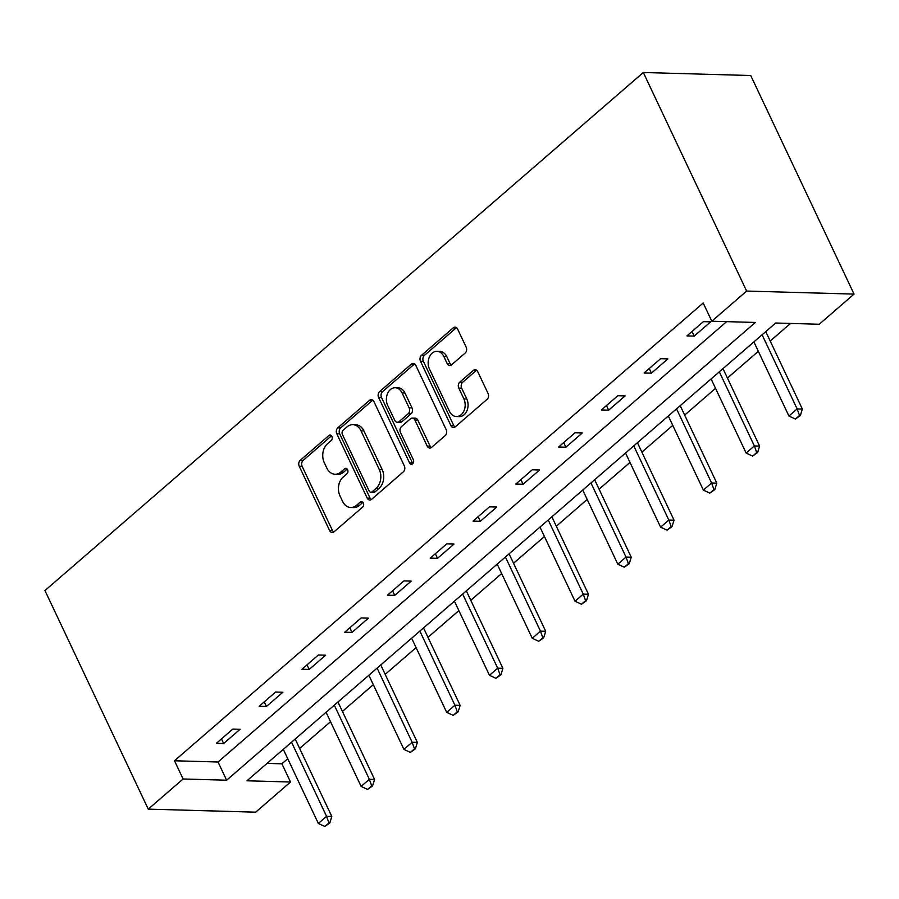 <?xml version="1.0" encoding="UTF-8"?>
<svg xmlns="http://www.w3.org/2000/svg" width="899" height="899" viewBox="0 0 899 899"><rect width="100%" height="100%" fill="white"/><g stroke="black" fill="none" stroke-linecap="round" stroke-linejoin="round"><path stroke-width="1.35" d="M331.888 436.442A2.989 2.225 -88.4 0 0 330.09 435.082A2.989 2.225 -88.4 0 0 328.82 435.577L300.221 460.333A4.27 3.18 -88.4 0 0 299.221 466.244L329.641 530.601A4.27 3.18 -88.4 0 0 332.214 532.534A4.27 3.18 -88.4 0 0 334.023 531.848L362.623 507.081A2.989 2.225 -88.4 0 0 363.331 502.946A2.989 2.225 -88.4 0 0 361.533 501.597A2.989 2.225 -88.4 0 0 360.263 502.08L356.555 505.283A13.665 10.17 -88.4 0 1 350.767 507.497A13.665 10.17 -88.4 0 1 342.541 501.294L340.002 495.933A13.665 10.17 -88.4 0 1 343.204 477.032L346.913 473.829A2.989 2.225 -88.4 0 0 347.61 469.694A2.989 2.225 -88.4 0 0 345.812 468.345A2.989 2.225 -88.4 0 0 344.542 468.829L340.845 472.031A13.665 10.17 -88.4 0 1 335.046 474.245A13.665 10.17 -88.4 0 1 326.82 468.042L324.281 462.682A13.665 10.17 -88.4 0 1 327.483 443.78L331.192 440.577A2.989 2.225 -88.4 0 0 331.888 436.442M465.165 353.049A4.27 3.18 -88.4 0 0 466.165 347.149L457.625 329.09A4.27 3.18 -88.4 0 0 455.063 327.146A4.27 3.18 -88.4 0 0 453.253 327.843L421.485 355.341A4.27 3.18 -88.4 0 0 420.485 361.252L450.905 425.609A4.27 3.18 -88.4 0 0 453.478 427.553A4.27 3.18 -88.4 0 0 455.287 426.856L487.056 399.358A4.27 3.18 -88.4 0 0 488.056 393.447L477.74 371.635A4.27 3.18 -88.4 0 0 475.178 369.703A4.27 3.18 -88.4 0 0 473.357 370.388L459.771 382.165A4.27 3.18 -88.4 0 0 458.771 388.065L463.884 398.886A11.417 8.496 -88.4 0 1 464.041 410.663A11.417 8.496 -88.4 0 1 456.355 416.529A11.417 8.496 -88.4 0 1 449.478 411.349L429.452 368.983A11.417 8.496 -88.4 0 1 429.284 357.206A11.417 8.496 -88.4 0 1 436.97 351.329A11.417 8.496 -88.4 0 1 443.848 356.51L447.185 363.578A4.27 3.18 -88.4 0 0 449.758 365.511A4.27 3.18 -88.4 0 0 451.568 364.825L465.165 353.049M711.806 321.224L746.631 291.062L643.313 72.493L44.95 590.564L148.268 809.134L183.093 778.984L226.638 780.208L755.351 322.449L711.806 321.224L703.198 303.008L174.485 760.768L183.093 778.984M373.917 401.572A4.27 3.18 -88.4 0 0 371.343 399.628A4.27 3.18 -88.4 0 0 369.534 400.325L337.777 427.823A4.27 3.18 -88.4 0 0 336.777 433.734L367.197 498.091A4.27 3.18 -88.4 0 0 369.77 500.024A4.27 3.18 -88.4 0 0 371.579 499.338L403.336 471.84A4.27 3.18 -88.4 0 0 404.336 465.929L373.917 401.572M379.625 391.582L411.394 364.084A4.27 3.18 -88.4 0 1 413.203 363.387A4.27 3.18 -88.4 0 1 415.776 365.331L446.196 429.688A4.27 3.18 -88.4 0 1 445.196 435.599L431.599 447.365A4.27 3.18 -88.4 0 1 429.789 448.062A4.27 3.18 -88.4 0 1 427.216 446.118L414.877 420.013A4.27 3.18 -88.4 0 0 412.315 418.08A4.27 3.18 -88.4 0 0 410.506 418.777L401.482 426.576A4.27 3.18 -88.4 0 0 400.482 432.486L413.326 459.659A2.989 2.225 -88.4 0 1 413.371 462.738A2.989 2.225 -88.4 0 1 411.36 464.277A2.989 2.225 -88.4 0 1 409.562 462.929L378.625 397.493A4.27 3.18 -88.4 0 1 379.625 391.582L382.536 391.661L414.293 364.162L411.394 364.084M267.07 763.386L281.904 763.802L290.512 782.018L246.967 780.781L775.68 323.022L819.225 324.258L854.05 294.097L750.732 75.527L643.313 72.493M174.485 760.768L218.03 762.004L726.639 321.64M223.637 743.518L240.089 729.28L232.83 729.078L216.378 743.316L223.637 743.518L221.457 738.922M266.407 706.479L282.87 692.241L275.611 692.039L259.148 706.277L266.407 706.479L264.239 701.883M309.189 669.44L325.64 655.202L318.381 654.989L301.929 669.238L309.189 669.44L307.02 664.844M351.97 632.402L368.421 618.164L361.162 617.95L344.71 632.199L351.97 632.402L349.79 627.805M394.751 595.363L411.203 581.125L403.943 580.911L387.491 595.16L394.751 595.363L392.571 590.767M437.532 558.324L453.984 544.086L446.724 543.873L430.273 558.122L437.532 558.324L435.352 553.728M480.313 521.285L496.765 507.047L489.506 506.834L473.054 521.083L480.313 521.285L478.133 516.689M523.083 484.246L539.546 470.008L532.287 469.795L515.824 484.044L523.083 484.246L520.914 479.65M565.864 447.208L582.316 432.97L575.057 432.756L558.605 447.005L565.864 447.208L563.695 442.611M608.645 410.169L625.097 395.931L617.838 395.717L601.386 409.966L608.645 410.169L606.465 405.573M651.427 373.13L667.878 358.892L660.619 358.679L644.167 372.928L651.427 373.13L649.247 368.534M694.208 336.091L710.659 321.853L703.4 321.64L686.948 335.889L694.208 336.091L692.028 331.495M281.904 763.802L287.759 758.745M299.637 748.451L330.529 721.706M342.418 711.412L373.31 684.667M385.199 674.374L416.091 647.628M427.98 637.335L458.872 610.59M470.761 600.296L501.653 573.551M513.531 563.257L544.434 536.512M556.312 526.218L587.204 499.462M599.094 489.18L629.985 462.423M641.875 452.141L672.767 425.384M684.656 415.102L715.548 388.346M727.437 378.063L758.329 351.307M770.207 341.024L790.513 323.438M290.512 782.018L255.687 812.168L148.268 809.134M854.05 294.097L746.631 291.062M218.03 762.004L226.638 780.208M335.046 474.245L337.945 474.324A13.665 10.17 -88.4 0 0 343.744 472.11L340.845 472.031M347.228 469.098L343.744 472.11M350.767 507.497L353.667 507.575A13.665 10.17 -88.4 0 0 359.465 505.362L356.555 505.283M362.949 502.35L359.465 505.362M331.506 435.835L303.132 460.412A4.27 3.18 -88.4 0 0 302.12 466.323L332.551 530.68A4.27 3.18 -88.4 0 0 333.686 532.107M372.782 400.145A4.27 3.18 -88.4 0 0 372.444 400.403L340.676 427.902A4.27 3.18 -88.4 0 0 339.676 433.812L370.096 498.17A4.27 3.18 -88.4 0 0 371.231 499.597M343.103 430.261A2.989 2.225 -88.4 0 0 342.395 434.397L369.107 490.899A2.989 2.225 -88.4 0 0 370.905 492.247A2.989 2.225 -88.4 0 0 372.175 491.764L376.074 488.382A13.665 10.17 -88.4 0 0 379.277 469.492L361.027 430.868A13.665 10.17 -88.4 0 0 352.801 424.676A13.665 10.17 -88.4 0 0 347.003 426.89L343.103 430.261M370.905 492.247L373.804 492.337A2.989 2.225 -88.4 0 0 375.074 491.843L372.175 491.764M352.801 424.676L355.701 424.755A13.665 10.17 -88.4 0 1 363.926 430.947L382.187 469.57A13.665 10.17 -88.4 0 1 378.973 488.472L375.074 491.843M412.315 418.08L415.214 418.159A4.27 3.18 -88.4 0 1 417.788 420.103L430.127 446.207A4.27 3.18 -88.4 0 0 431.262 447.623M382.536 391.661A4.27 3.18 -88.4 0 0 381.536 397.572L412.461 463.007A2.989 2.225 -88.4 0 0 412.832 463.592M402.078 392.93A11.417 8.496 -88.4 0 0 395.2 387.75A11.417 8.496 -88.4 0 0 387.514 393.616A11.417 8.496 -88.4 0 0 387.683 405.404L394.74 420.327A4.27 3.18 -88.4 0 0 397.302 422.26A4.27 3.18 -88.4 0 0 399.122 421.575L408.135 413.765A4.27 3.18 -88.4 0 0 409.135 407.865L402.078 392.93L404.977 393.009A11.417 8.496 -88.4 0 0 398.1 387.829L395.2 387.75M397.302 422.26L400.212 422.35A4.27 3.18 -88.4 0 0 402.022 421.653L399.122 421.575M404.977 393.009L412.034 407.944A4.27 3.18 -88.4 0 1 411.034 413.843L402.022 421.653M436.97 351.329L439.881 351.419A11.417 8.496 -88.4 0 1 446.758 356.6L450.096 363.657A4.27 3.18 -88.4 0 0 451.231 365.084M456.355 416.529L459.265 416.619A11.417 8.496 -88.4 0 0 466.941 410.742A11.417 8.496 -88.4 0 0 466.783 398.965L463.884 398.886M476.616 370.219A4.27 3.18 -88.4 0 0 476.268 370.478L462.67 382.244A4.27 3.18 -88.4 0 0 461.67 388.154L466.783 398.965M456.501 327.663A4.27 3.18 -88.4 0 0 456.153 327.921L424.384 355.42A4.27 3.18 -88.4 0 0 423.384 361.331L453.815 425.688A4.27 3.18 -88.4 0 0 454.939 427.115M283.297 749.328L318.347 823.462L326.573 816.337L291.534 742.203M328.933 822.922L324.82 826.473L329.809 822.945L328.933 822.922L326.573 816.337L331.798 816.483L295.187 739.034M318.347 823.462L324.82 826.473M329.809 822.945L331.798 816.483M326.079 712.289L361.128 786.423L369.354 779.298L334.304 705.164M371.714 785.883L367.601 789.434L372.579 785.906L371.714 785.883L369.354 779.298L374.58 779.444L337.968 701.995M361.128 786.423L367.601 789.434M372.579 785.906L374.58 779.444M368.86 675.25L403.909 749.384L412.135 742.259L377.086 668.126M414.495 748.845L410.382 752.396L415.36 748.867L414.495 748.845L412.135 742.259L417.361 742.405L380.749 664.957M403.909 749.384L410.382 752.396M415.36 748.867L417.361 742.405M411.641 638.211L446.691 712.345L454.916 705.221L419.867 631.087M457.276 711.806L453.163 715.357L458.142 711.828L457.276 711.806L454.916 705.221L460.142 705.367L423.53 627.918M446.691 712.345L453.163 715.357M458.142 711.828L460.142 705.367M454.422 601.173L489.461 675.306L497.686 668.182L462.648 594.048M500.046 674.767L495.933 678.318L500.923 674.789L500.046 674.767L497.686 668.182L502.912 668.328L466.311 590.879M489.461 675.306L495.933 678.318M500.923 674.789L502.912 668.328M497.203 564.134L532.242 638.268L540.468 631.143L505.429 557.009M542.827 637.728L538.715 641.279L543.704 637.751L542.827 637.728L540.468 631.143L545.693 631.289L509.081 553.84M532.242 638.268L538.715 641.279M543.704 637.751L545.693 631.289M539.984 527.095L575.023 601.229L583.249 594.104L548.21 519.97M585.609 600.689L581.496 604.24L586.485 600.712L585.609 600.689L583.249 594.104L588.474 594.25L551.862 516.801M575.023 601.229L581.496 604.24M586.485 600.712L588.474 594.25M582.754 490.056L617.804 564.19L626.03 557.065L590.98 482.932M628.39 563.651L624.277 567.202L629.255 563.673L628.39 563.651L626.03 557.065L631.255 557.211L594.644 479.763M617.804 564.19L624.277 567.202M629.255 563.673L631.255 557.211M625.535 453.017L660.585 527.151L668.811 520.027L633.761 445.893M671.171 526.612L667.058 530.163L672.036 526.634L671.171 526.612L668.811 520.027L674.036 520.173L637.425 442.724M660.585 527.151L667.058 530.163M672.036 526.634L674.036 520.173M668.317 415.979L703.366 490.112L711.592 482.988L676.542 408.854M713.952 489.562L709.839 493.124L714.817 489.595L713.952 489.562L711.592 482.988L716.818 483.134L680.206 405.685M703.366 490.112L709.839 493.124M714.817 489.595L716.818 483.134M711.098 378.94L746.136 453.074L754.362 445.949L719.324 371.815M756.722 452.523L752.609 456.085L757.599 452.557L756.722 452.523L754.362 445.949L759.588 446.095L722.987 368.646M746.136 453.074L752.609 456.085M757.599 452.557L759.588 446.095M753.879 341.901L788.917 416.035L797.143 408.91L762.105 334.776M799.503 415.484L795.39 419.046L800.38 415.518L799.503 415.484L797.143 408.91L802.369 409.056L765.757 331.607M788.917 416.035L795.39 419.046M800.38 415.518L802.369 409.056M331.326 435.644L328.82 435.577M362.769 502.148L360.263 502.08M347.048 468.896L344.542 468.829M332.551 530.68L329.641 530.601M302.12 466.323L299.221 466.244M303.132 460.412L300.221 460.333M370.096 498.17L367.197 498.091M339.676 433.812L336.777 433.734M340.676 427.902L337.777 427.823M372.444 400.403L369.534 400.325M378.973 488.472L376.074 488.382M382.187 469.57L379.277 469.492M363.926 430.947L361.027 430.868M430.127 446.207L427.216 446.118M417.788 420.103L414.877 420.013M412.461 463.007L409.562 462.929M381.536 397.572L378.625 397.493M411.034 413.843L408.135 413.765M412.034 407.944L409.135 407.865M450.096 363.657L447.185 363.578M446.758 356.6L443.848 356.51M461.67 388.154L458.771 388.065M462.67 382.244L459.771 382.165M476.268 370.478L473.357 370.388M453.815 425.688L450.905 425.609M423.384 361.331L420.485 361.252M424.384 355.42L421.485 355.341M456.153 327.921L453.253 327.843"/></g></svg>
